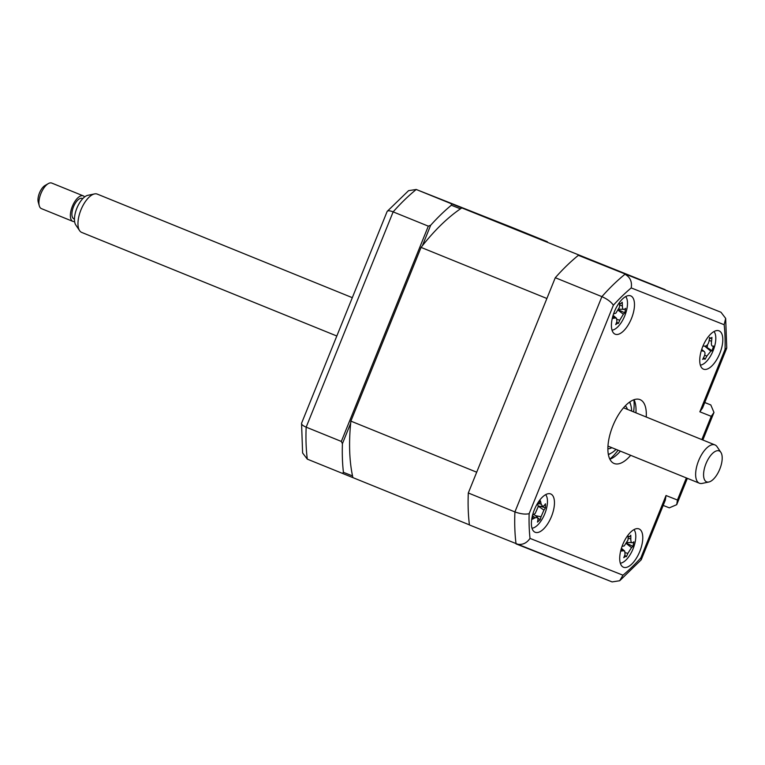 <?xml version="1.0" encoding="UTF-8"?>
<svg xmlns="http://www.w3.org/2000/svg" width="765" height="765" viewBox="0 0 765 765"><rect width="100%" height="100%" fill="white"/><g stroke="black" fill="none" stroke-linecap="round" stroke-linejoin="round"><path stroke-width="1.15" d="M469.433 524.866L307.3 459.134L302.615 452.995L301.553 423.284C301.42 424.499 302.95 425.789 306.163 427.157A186.067 82.735 112.1 0 0 307.3 459.134M350.657 423.294L342.414 443.71L341.333 441.434L306.163 427.157L393.143 211.876C389.892 210.614 387.893 210.461 387.167 211.398L301.553 423.284M341.333 441.434L428.314 226.153L393.143 211.876A186.067 82.735 112.1 0 1 416.246 189.49L408.587 190.648L387.167 211.398M460.434 208.845L451.34 205.24L451.417 203.777L416.246 189.49L512.234 227.492L416.179 189.462M451.417 203.777L547.405 241.778L512.234 227.492M451.34 205.24A186.067 82.735 112.1 0 0 430.666 225.264L428.314 226.153M422.423 245.67L430.666 225.264M342.414 443.71A186.067 82.735 112.1 0 0 343.428 472.321L342.471 473.411M352.531 475.926L343.428 472.321M630.695 295.873A20.674 9.19 112.1 0 0 614.419 311.613A20.674 9.19 112.1 0 0 615.175 334.19A20.674 9.19 112.1 0 0 615.203 334.209A20.674 9.19 112.1 0 0 631.479 318.46A20.674 9.19 112.1 0 0 630.733 295.883A20.674 9.19 112.1 0 0 630.695 295.873M550.666 493.941A20.674 9.19 112.1 0 0 534.391 509.691A20.674 9.19 112.1 0 0 535.146 532.268A20.674 9.19 112.1 0 0 535.175 532.277A20.674 9.19 112.1 0 0 551.46 516.538A20.674 9.19 112.1 0 0 550.704 493.96A20.674 9.19 112.1 0 0 550.666 493.941M638.985 528.911A20.674 9.19 112.1 0 0 622.71 544.651A20.674 9.19 112.1 0 0 623.465 567.228A20.674 9.19 112.1 0 0 623.504 567.248A20.674 9.19 112.1 0 0 639.779 551.498A20.674 9.19 112.1 0 0 639.024 528.921A20.674 9.19 112.1 0 0 638.985 528.911M719.014 330.834A20.674 9.19 112.1 0 0 702.739 346.583A20.674 9.19 112.1 0 0 703.494 369.16A20.674 9.19 112.1 0 0 703.532 369.17A20.674 9.19 112.1 0 0 719.808 353.42A20.674 9.19 112.1 0 0 719.052 330.843A20.674 9.19 112.1 0 0 719.014 330.834M646.234 417.011A34.454 15.319 112.1 0 0 640.056 399.636A34.454 15.319 112.1 0 0 640.009 399.607A34.454 15.319 112.1 0 0 612.88 425.856A34.454 15.319 112.1 0 0 614.132 463.485A34.454 15.319 112.1 0 0 614.19 463.504A34.454 15.319 112.1 0 0 630.676 455.328M609.868 459.22A34.454 15.319 112.1 0 0 620.386 451.14M635.935 412.832A34.454 15.319 112.1 0 0 634.032 399.713M706.898 347.463A20.674 9.19 112.1 0 0 707.52 345.761M627.319 544.336A20.674 9.19 112.1 0 0 627.539 543.705M468.304 492.985L555.285 277.714L601.892 296.638L514.912 511.919C520.64 513.965 525.383 514.558 529.141 513.678A175.73 78.135 112.1 0 0 530.021 538.397C526.416 543.571 521.759 545.397 516.05 543.896A186.067 82.735 -67.9 0 1 514.912 511.919L468.304 492.985A186.067 82.735 -67.9 0 0 469.442 524.962L612.115 581.916L619.698 580.74L622.978 575.194A175.73 78.135 112.1 0 0 640.831 557.895L666.028 495.519L677.427 500.023L676.709 504.68L669.318 507.845L663.188 505.416L669.318 507.845M701.84 439.598L711.249 416.323L699.851 411.809L725.048 349.433A175.73 78.135 112.1 0 0 724.168 324.723L631.221 287.927C632.215 281.702 630.14 277.15 624.995 274.252A186.067 82.735 -67.9 0 0 601.892 296.638C607.429 299.153 611.254 302.012 613.367 305.225L529.141 513.678M724.168 324.723L725.669 318.393L720.984 312.254L578.378 255.328L720.984 312.254M725.048 349.433L726.75 347.941L725.669 318.393M699.851 411.809L702.576 407.936L726.673 348.295M711.249 416.323L713.975 412.45L710.809 404.953L704.775 402.495M619.698 580.74L641.213 559.808L665.311 500.167L666.028 495.519M641.213 559.808L640.831 557.895M516.193 543.944L612.115 581.916M555.285 277.714A186.067 82.735 -67.9 0 1 578.378 255.328M609.81 459.105A41.348 18.389 112.1 0 0 618.063 450.203M633.611 411.886A41.348 18.389 112.1 0 0 633.908 399.76M532.01 528.242A18.609 8.272 112.1 0 0 547.472 501.677A18.609 8.272 112.1 0 0 545.646 494.659M538.015 518.24L540.205 519.712L537.451 522.113A47.076 24.633 -116.2 0 0 538.015 519.397L537.594 517.503L535.184 517.752A47.076 32.589 -160.7 0 1 532.402 519.177L533.234 516.805L532.45 515.208M532.574 515.132A47.076 21.047 -14.2 0 0 535.232 513.42L538.168 506.746A47.076 24.633 -116.2 0 0 537.68 503.284L537.699 503.389M537.68 503.284L539.296 502.997L540.425 500.884A47.076 36.165 28.7 0 1 541.161 504.125L542.72 506.487L544.001 505.761A47.076 21.047 -14.2 0 0 545.483 503.81L545.435 507.778A47.076 32.589 -160.7 0 1 543.944 510.092L541.018 516.777A47.076 36.165 28.7 0 1 540.205 519.712M540.492 506.325L545.435 507.778M625.292 405.842A23.428 10.414 -67.9 0 1 627.405 409.371M611.857 447.678A23.428 10.414 -67.9 0 1 607.879 448.739M608.318 454.305A29.634 13.177 112.1 0 0 611.474 452.976A29.634 13.177 112.1 0 0 616.055 449.39M631.613 411.073A29.634 13.177 112.1 0 0 630.829 405.307A29.634 13.177 112.1 0 0 629.499 402.151M629.758 401.969A31.011 13.789 -67.9 0 1 630.417 403.853L630.829 405.307M611.474 452.976L610.154 453.731A31.011 13.789 -67.9 0 1 608.376 454.62M461.821 207.908L665.11 289.658L461.821 207.908A172.976 76.911 112.1 0 0 421.066 247.401L546.889 298.493L476.7 472.206L350.877 421.123A172.976 76.911 112.1 0 0 352.885 477.542M421.066 247.401L350.877 421.123M612.038 330.164A18.609 8.272 112.1 0 0 627.032 308.171A18.609 8.272 112.1 0 0 625.674 296.581M613.568 313.88A47.076 11.437 -4.1 0 0 615.882 313.134L619.487 307.186A47.076 30.935 -100.7 0 0 619.593 303.38L620.482 303.896L622.222 302.194A47.076 42.477 41.1 0 1 622.356 305.885C622.433 308.706 623.064 309.863 624.25 309.337A47.076 11.437 -4.1 0 0 625.607 308.352L624.785 312.837A47.076 22.969 -153.6 0 1 623.36 314.233L619.746 320.181A47.076 42.477 41.1 0 1 618.34 323.461L617.451 323.241L615.72 324.647A47.076 30.935 -100.7 0 0 616.886 321.482L616.58 318.307L614.984 318.03A47.076 22.969 -153.6 0 1 612.335 318.489L613.53 316.108M618.34 323.461L617.451 323.241M619.124 309.184L624.25 309.337M618.808 310.016L624.785 312.837M700.357 365.135A18.609 8.272 112.1 0 0 714.223 347.645A18.609 8.272 112.1 0 0 713.994 331.541M702.949 346.067A47.076 1.415 3.3 0 0 705.034 346.115C706.956 345.895 708.285 344.279 709.002 341.247A47.076 34.129 -82.2 0 0 709.604 337.384L710.666 338.426L711.928 337.384A47.076 45.661 67.7 0 1 711.546 341.257C711.201 344.269 711.498 345.895 712.444 346.124A47.076 1.415 3.3 0 0 713.544 346.067L712.072 350.714A47.076 12.948 -147.6 0 1 710.848 351.183L706.87 356.05A47.076 45.661 67.7 0 1 704.976 359.387L704.364 358.546L702.653 359.387A47.076 34.129 -82.2 0 0 704.336 356.041C705.426 353.334 705.129 351.709 703.427 351.173A47.076 12.948 -147.6 0 1 701.276 350.753M704.976 359.387L704.364 358.546M701.974 349.615L704.278 351.556L701.811 349.854M704.9 346.115L712.072 350.714M620.329 563.203A18.609 8.272 112.1 0 0 621.907 562.82A18.609 8.272 112.1 0 0 633.63 547.367A18.609 8.272 112.1 0 0 633.965 529.619M626.698 543.867L631.527 547.606L627.845 553.401A47.076 43.175 43.8 0 1 626.353 556.71L625.502 556.385L623.771 557.704A47.076 31.633 -97.9 0 0 625.024 554.491L624.747 551.106L623.284 550.79A47.076 21.391 -152.6 0 1 620.664 551.096L621.907 548.725M622.031 546.459A47.076 9.859 -2.8 0 0 624.297 545.847L627.979 540.042A47.076 31.633 -97.9 0 0 628.17 536.217L629.528 536.743L630.762 535.213A47.076 43.175 43.8 0 1 630.8 538.952C630.809 541.821 631.393 543.054 632.54 542.662A47.076 9.859 -2.8 0 0 633.86 541.821L632.932 546.353A47.076 21.391 -152.6 0 1 631.527 547.606M628.161 536.743L629.528 536.743M626.984 543.399L632.932 546.353M627.424 542.442L632.54 542.662M624.766 555.189L625.99 556.308M709.49 457.059A16.696 7.421 112.1 0 0 703.58 474.252A16.696 7.421 112.1 0 0 708.839 482.007A16.696 7.421 112.1 0 0 716.289 475.725A16.696 7.421 112.1 0 0 720.879 452.373A16.696 7.421 112.1 0 0 709.49 457.059M708.839 482.007L702.155 483.413A20.674 9.19 -67.9 0 1 699.392 483.222A20.674 9.19 -67.9 0 1 702.959 452.507A20.674 9.19 -67.9 0 1 714.94 444.914A20.674 9.19 -67.9 0 1 717.063 446.712L720.879 452.373M352.311 297.671L97.27 194.109A20.674 9.19 112.1 0 0 94.506 193.928A20.674 9.19 112.1 0 0 85.288 201.711A20.674 9.19 112.1 0 0 79.598 230.628A20.674 9.19 112.1 0 0 81.712 232.426L336.82 336.007M79.598 230.628L75.783 224.967A16.696 7.421 -67.9 0 1 80.373 201.616A16.696 7.421 -67.9 0 1 87.822 195.324L94.506 193.928M74.463 219.067L73.909 218.838A11.026 4.906 -67.9 0 1 75.812 202.457A11.026 4.906 -67.9 0 1 82.199 198.403L82.754 198.632M83.242 195.85L51.781 183.084A13.78 6.13 112.1 0 0 48.281 183.619A13.78 6.13 112.1 0 0 43.796 188.142A13.78 6.13 112.1 0 0 39.283 205.795A13.78 6.13 112.1 0 0 41.415 208.615L72.866 221.391A13.78 6.13 -67.9 0 1 75.247 200.918A13.78 6.13 -67.9 0 1 83.242 195.85A13.78 6.13 -67.9 0 1 84.59 196.959M74.607 221.534A13.78 6.13 -67.9 0 1 72.866 221.391M39.283 205.795L38.25 202.142A10.337 4.6 -67.9 0 1 41.635 188.907A10.337 4.6 -67.9 0 1 45.001 185.513L48.281 183.619M631.221 287.927A175.73 78.135 112.1 0 0 613.367 305.225M530.021 538.397L622.978 575.194M677.427 500.023L686.358 477.934M704.756 402.553L710.809 404.953M535.404 515.658L541.018 516.777M538.216 506.153L543.944 510.092M533.205 516.394L535.184 517.752M537.699 503.427L541.161 504.125M619.573 305.13L622.356 305.885M618.55 310.561L623.36 314.233M617.145 319.474L619.746 320.181M613.348 316.777L614.984 318.03M709.155 340.415L711.546 341.257M704.622 346.105L710.848 351.183M704.651 355.266L706.87 356.05M628.103 538.187L630.8 538.952M625.359 552.693L627.845 553.401M621.658 549.528L623.284 550.79M713.975 412.45L702.844 439.999M687.352 478.335L676.709 504.68M537.594 517.503L533.836 514.348M542.72 506.487L538.101 506.153M620.482 303.896L619.593 303.839M618.206 323.213L617.078 322.266M616.58 318.307L613.578 315.782M710.666 338.426L709.48 338.34M704.766 358.67L703.561 357.657M624.747 551.106L621.907 548.715M607.965 446.1L699.392 483.222M623.523 407.793L714.94 444.914"/></g></svg>
